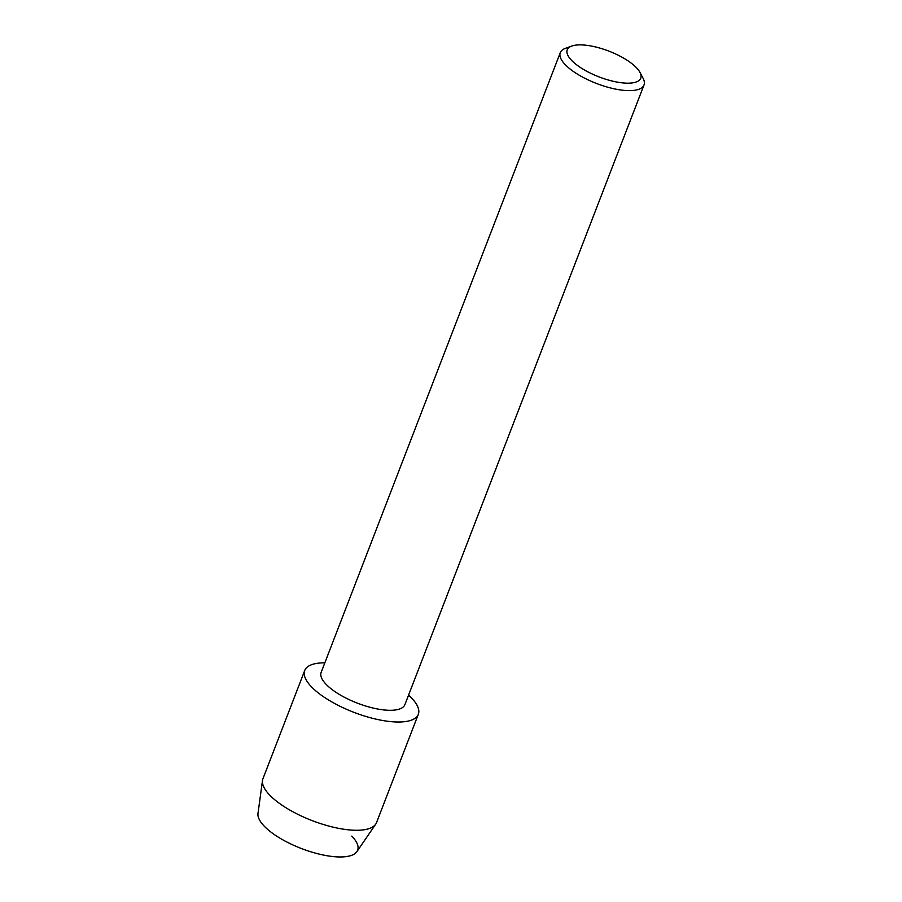 <?xml version="1.0" encoding="UTF-8"?>
<svg xmlns="http://www.w3.org/2000/svg" width="902" height="902" viewBox="0 0 902 902"><rect width="100%" height="100%" fill="white"/><g stroke="black" fill="none" stroke-linecap="round" stroke-linejoin="round"><path stroke-width="1.35" d="M351.825 836.098A53.195 18.626 -158.9 0 1 333.988 856.663A53.195 18.626 -158.9 0 1 266.293 828.183A53.195 18.626 -158.9 0 1 257.983 813.457L262.493 780.489A60.885 21.321 -158.9 0 1 262.933 778.776L304.718 670.502A60.885 21.321 -158.9 0 1 324.833 662.823A60.885 21.321 -158.9 0 0 313.772 689.083A60.885 21.321 -158.9 0 1 304.718 670.502M639.946 72.363L643.092 78.305A44.874 15.717 -158.9 0 1 644.017 84.957L404.897 704.642A44.874 15.717 -158.9 0 1 372.503 707.901A44.874 15.717 -158.9 0 1 327.843 686.027A44.874 15.717 -158.9 0 1 321.168 672.328L560.277 52.654A44.874 15.717 -158.9 0 1 565.43 48.336L571.755 46.058A39.406 13.801 -158.9 0 1 634.884 66.184A39.406 13.801 -158.9 0 1 639.946 72.363A39.406 13.801 -158.9 0 1 619.043 82.42A39.406 13.801 -158.9 0 1 573.097 61.866A39.406 13.801 -158.9 0 1 571.755 46.058M409.249 695.758A60.885 21.321 -158.9 0 1 393.238 721.826A60.885 21.321 -158.9 0 1 313.772 689.083A60.885 21.321 -158.9 0 0 374.364 718.759A60.885 21.321 -158.9 0 0 418.314 714.339A60.885 21.321 -158.9 0 0 409.249 695.758A60.885 21.321 -158.9 0 0 408.572 695.126A60.885 21.321 -158.9 0 1 409.249 695.758M644.017 84.957A44.874 15.717 -158.9 0 1 611.612 88.227A44.874 15.717 -158.9 0 1 566.963 66.342A44.874 15.717 -158.9 0 1 560.277 52.654M418.314 714.339L376.54 822.601A60.885 21.321 -158.9 0 1 375.706 824.169A60.885 21.321 -158.9 0 1 330.267 826.446A60.885 21.321 -158.9 0 1 271.998 797.345A60.885 21.321 -158.9 0 1 262.493 780.489M375.706 824.169L356.899 851.623A53.195 18.626 -158.9 0 1 317.2 853.608A53.195 18.626 -158.9 0 1 266.293 828.183"/></g></svg>
